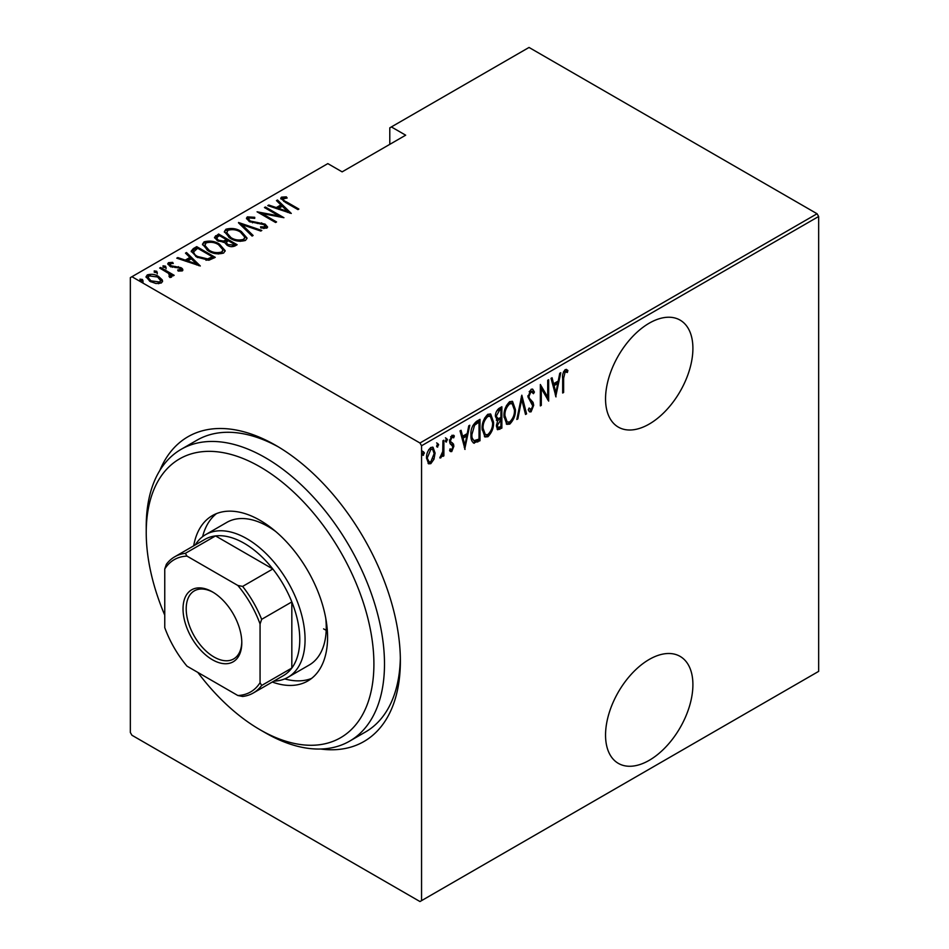 <?xml version="1.0" encoding="UTF-8"?>
<svg xmlns="http://www.w3.org/2000/svg" width="949" height="949" viewBox="0 0 949 949"><rect width="100%" height="100%" fill="white"/><g stroke="black" fill="none" stroke-linecap="round" stroke-linejoin="round"><path stroke-width="1.42" d="M159.812 470.514A175.968 101.59 60 0 1 275.945 445.461L275.945 445.461A175.968 101.59 60 0 1 400.371 660.967A175.968 101.59 60 0 1 320.608 749.022M197.807 672.414A160.986 92.943 -120 0 0 260.062 729.745A160.986 92.943 -120 0 0 260.062 729.757A160.986 92.943 -120 0 0 373.906 664.027A160.986 92.943 -120 0 0 260.062 466.861A160.986 92.943 -120 0 0 146.229 532.579L146.229 526.47A168.483 97.273 60 0 1 181.117 449.34A168.483 97.273 60 0 1 265.352 457.691A168.483 97.273 60 0 1 375.424 606.15A168.483 97.273 60 0 1 349.6 741.157L365.484 731.987A168.483 97.273 -120 0 0 400.348 657.859M649.223 659.448A61.78 35.671 120 0 0 608.867 713.885A61.78 35.671 120 0 0 618.345 763.376A61.78 35.671 120 0 0 649.223 760.327A61.78 35.671 120 0 0 689.579 705.89A61.78 35.671 120 0 0 680.113 656.388A61.78 35.671 120 0 0 649.223 659.448M649.223 323.182A61.78 35.671 120 0 0 608.867 377.619A61.78 35.671 120 0 0 618.345 427.121A61.78 35.671 120 0 0 649.223 424.061A61.78 35.671 120 0 0 689.579 369.624A61.78 35.671 120 0 0 680.113 320.121A61.78 35.671 120 0 0 649.223 323.182M421.558 900.637L419.968 901.55L131.935 735.25L130.345 732.509L130.345 277.63L131.935 276.717L419.968 443.005L817.065 213.75L818.655 216.491L818.655 671.37L421.558 900.637L421.558 445.757L419.968 443.005M433.966 459.257L430.81 463.658L428.604 463.824L426.54 457.999C426.338 454.002 427.762 450.502 430.81 447.477L433.041 447.287L435.093 453.053L433.966 459.257L433.088 458.747M443.883 440.206L443.883 455.84L442.934 456.386L442.934 454.085L440.787 457.904L439.85 457.916L442.744 451.487L442.934 440.751L443.883 440.206M452.637 445.627L449.968 443.349L449.589 441.155L451.997 435.247L454.334 436.018L453.681 437.833L452.021 437.157L450.538 440.526L450.811 441.854L453.492 444.061L453.859 446.255L451.736 451.582L450.526 451.57L449.589 450.597L450.253 448.877L451.771 449.648L452.91 446.884L451.06 444.488M450.253 448.877L451.771 449.648M453.598 435.188L454.334 436.018L453.278 435.401L452.72 436.967M453.681 437.833L450.621 436.801M449.482 439.921L449.755 441.249L452.424 442.934M478.937 439.173L478.937 440.146L473.231 442.673L474.286 443.278C471.807 442.009 470.704 439.245 470.965 434.998C470.514 429.624 472.388 425.069 476.588 421.32L480.004 419.351L480.004 440.751L473.432 443.005M496.315 420.075L497.62 420.727L495.437 416.516C495.283 413.373 496.446 410.68 498.913 408.438L501.855 406.741L501.855 428.129L497.632 429.743L496.386 425.982L497.62 420.727L496.778 420.466M521.808 395.211L526.565 413.871L525.532 414.464L521.689 399.41L517.857 418.9L516.825 419.494L521.808 395.211M547.715 380.264L548.664 379.719L548.664 401.107L541.298 388.497L541.298 405.365L540.349 405.911L540.349 384.511L547.715 397.097L547.715 380.264M563.623 378.236L563.623 392.471L562.674 393.016L562.674 378.568C562.116 375.389 562.982 372.399 565.248 369.588L567.905 370.525L567.324 372.506L565.177 371.83L563.623 378.236L562.686 377.69M567.324 372.506L565.177 371.83M818.655 216.491L421.558 445.757M556.031 396.86L551.037 378.343L552.069 377.749L553.599 383.728L558.214 381.059L559.744 373.313L560.776 372.72L555.711 396.67M531.096 389.304L532.721 389.209L534.406 392.067L533.48 393.693L531.084 391.51L528.937 396.374L529.328 398.248L533.089 402.4L533.694 405.306L531.072 411.819L529.661 411.89L528.225 409.838L529.115 408.011L531.191 409.553L532.745 405.947L527.988 396.896L531.096 389.304M530.017 390.893L532.116 391.486L530.017 390.893L529.162 391.688M528.807 408.651L531.191 409.553M515.402 409.517C515.722 414.95 513.848 419.814 509.767 424.12L506.802 424.333L503.99 416.208C503.682 410.775 505.568 405.935 509.672 401.676L512.567 401.463L515.402 409.517L514.417 408.96M493.539 422.139C493.86 427.56 491.985 432.424 487.905 436.73L484.939 436.955L482.139 428.829C481.819 423.396 483.717 418.556 487.822 414.286L490.716 414.084L493.539 422.139L492.555 421.57M465.034 449.399L460.04 430.882L461.072 430.277L462.602 436.255L467.228 433.586L468.747 425.852L469.779 425.259L464.713 449.209M445.65 441.499L446.505 441.985L445.544 440.751L446.505 438.426L447.454 439.66L446.006 442.02M436.848 446.576L437.703 447.062L436.754 445.828L437.703 443.491L438.663 444.737L437.216 447.098M422.602 454.796L423.456 455.295L422.507 454.061L423.456 451.724L424.405 452.958L422.957 455.33M817.065 213.75L529.032 47.45L389.79 127.842L389.79 144.355M162.232 279.884L162.576 281.165L161.33 282.992L155.956 283.514L150.013 281.39L146.039 276.74L147.309 274.902C151.449 273.763 155.197 274.285 158.566 276.456L162.232 279.884L162.481 281.734M160.618 267.488L174.165 275.305L173.204 275.862L171.211 274.712L171.294 277.238L169.895 277.511L168.993 276.361L170.179 275.53L169.812 277.405L168.673 273.466L159.669 268.045L160.618 267.488L160.618 268.591M171.899 276.266L171.294 277.238M170.179 263.62L170.879 265.732L180.82 267.63C182.754 268.603 183.24 269.694 182.255 270.916L178.175 271.046L177.677 269.99L180.939 269.445L180.939 270.667L179.942 268.223L169.99 266.325L167.771 263.751L168.483 262.671L172.671 262.375L173.264 263.478L170.179 263.62L169.717 265.518M182.884 269.967L182.255 270.916M193.323 248.614L196.728 246.645L215.257 257.345L208.875 260.251L196.74 257.072L191.212 251.141L193.323 248.614L193.323 249.836L196.728 247.867L196.728 246.645M218.59 234.023L237.12 244.723L235.044 245.921C232.232 247.084 229.575 246.859 227.06 245.222L224.344 242.244L217.428 240.761L214.486 237.345L218.59 234.023L219.433 235.732M238.543 222.505L261.829 230.453L260.797 231.058L241.995 224.628L253.122 235.482L252.09 236.076L238.543 222.873M264.439 207.546L265.388 207.001L283.929 217.701L261.948 213.513L276.562 221.947L275.613 222.505L257.072 211.805L279.018 215.969L264.439 207.546M283.324 198.294C283.004 199.741 284.083 200.963 286.562 201.935L298.888 209.053L297.939 209.61L285.424 202.386L280.714 198.27L281.509 197.155L286.301 196.846L287.144 198.009L282.932 198.899L283.739 201.378M131.935 276.717L327.832 163.608L342.126 171.864L405.674 135.185L391.368 126.929M291.284 213.442L267.772 205.625L268.804 205.031L276.266 207.582L280.892 204.913L276.467 200.607L277.511 200.002L291.284 213.442M247.357 216.87L254.712 217.297L254.723 218.377L249.231 217.973L248.567 219.017L250.239 221.022L265.103 224.118L267.571 226.941L266.811 228.128L260.833 227.962L260.584 226.787L265.02 226.965L265.53 226.242L265.02 228.187L264.237 224.711L249.267 221.556L246.467 218.199L247.357 216.87L247.357 218.092L251.058 217.665M241.319 231.509L247.037 238.045L245.506 240.429C239.753 241.924 234.581 241.165 230.002 238.14L224.344 231.58L225.933 229.231C231.639 227.772 236.775 228.531 241.319 231.509L241.319 232.647M219.456 244.13L225.174 250.666L223.644 253.051C217.89 254.546 212.718 253.786 208.139 250.761L202.481 244.201L204.082 241.853C209.788 240.394 214.913 241.153 219.456 244.13L219.456 245.257M200.298 265.981L176.775 258.164L177.807 257.57L185.269 260.121L189.895 257.44L185.482 253.134L186.514 252.541L200.298 265.981M165.494 266.183L166.087 267.63L163.584 267.286L162.991 265.85L165.494 266.183L166.087 268.852M156.692 271.26L157.297 272.707L154.794 272.363L154.201 270.916L156.692 271.26L157.297 273.929M142.445 279.492L143.038 280.928L140.547 280.596L139.942 279.148L142.445 279.492L143.038 282.161M278.626 447.038A168.483 97.273 -120 0 0 197.001 440.17L181.117 449.34M280.88 198.922L281.509 197.155M281.509 198.377L286.301 198.068M286.301 197.985L286.301 196.846M268.804 205.98L268.804 205.031M276.266 208.531L276.266 207.582M276.562 208.638L280.892 206.135L280.892 204.913M277.262 201.366L277.511 200.002M277.511 201.224L289.706 213.122M278.65 208.4L287.594 211.449L282.304 206.289L278.65 208.4L278.65 209.349M287.594 212.41L287.594 211.449M265.388 208.092L265.388 207.001M279.018 216.087L281.118 217.297M261.948 214.616L261.948 213.513M259.86 213.406L261.948 213.822M279.018 216.882L279.018 215.969M254.712 218.365L254.712 217.297M248.567 219.017L249.326 221.592M250.239 222.054L250.239 221.022M252.446 222.813L252.446 221.841M261.675 223.834L261.675 222.837M265.044 225.304L265.103 224.118M265.103 225.34L267.428 227.523M263.561 228.484L265.02 228.187M246.586 218.851L247.357 218.092M239.895 224.178L241.995 224.901M252.339 235.933L241.995 225.85L241.995 224.628M242.197 233.264L246.965 238.638M224.415 232.244L225.933 229.231M225.933 230.453L230.832 229.539M230.951 238.662L230.951 237.594C234.676 240.014 238.875 240.595 243.561 239.362L244.866 237.25L240.37 232.054C236.669 229.658 232.505 229.077 227.879 230.31L226.491 233.668L229.172 237.641M240.109 241.354L243.561 240.583L244.866 237.25M243.561 240.583L243.561 239.362M226.491 232.446L230.951 237.594M226.431 239.777L228.223 240.809M234.273 244.296L236.064 245.328M214.604 237.974L215.648 235.72M215.648 236.942L218.59 235.245M223.169 242.351L226.431 240.868L226.431 239.646L219.539 235.672L218.128 236.479L216.633 238.08L218.389 240.216L223.573 241.046L226.431 239.646M216.633 238.08L217.475 240.785M231.39 246.704L234.273 245.4L234.273 244.178L228.329 240.738L227.689 241.117L226.265 242.624L227.985 244.652L232.968 244.925L234.273 244.178M226.265 242.624L227.048 245.222M232.968 246.147L232.968 244.925M227.985 245.708L227.985 244.652M223.573 242.268L223.573 241.046M218.389 241.26L218.389 240.216M220.334 245.886L225.103 251.26M202.564 244.866L204.082 241.853M204.082 243.074L208.97 242.161M209.1 251.283L209.1 250.216C212.825 252.624 217.024 253.217 221.698 251.983L223.003 249.872L218.519 244.676C214.806 242.28 210.642 241.698 206.016 242.92L204.628 246.289L207.321 250.263M218.246 253.976L221.698 253.205L223.003 249.872M221.698 253.205L221.698 251.983M204.628 245.067L209.1 250.216M196.728 247.867L197.57 248.353M212.41 256.918L214.201 257.95M191.295 251.793L193.323 249.836M205.992 260.287L211.627 258.46L212.41 256.788L197.677 248.282L193.489 251.971L195.814 256.515M207.689 260.133L207.689 258.911L212.41 256.788M197.689 257.594L197.689 256.527L207.689 258.911M193.703 251.129C193.406 253.264 194.735 255.067 197.689 256.527M177.807 258.519L177.807 257.57M185.269 261.07L185.269 260.121M185.565 261.165L189.895 258.674L189.895 257.44M186.265 253.905L186.514 252.541M186.514 253.763L198.709 265.661M187.653 260.928L196.609 263.988L191.307 258.828L187.653 260.928L187.653 261.877M196.609 264.937L196.609 263.988M167.937 264.391L168.483 262.671M168.483 263.893L170.784 263.395M172.671 263.395L172.671 262.375M170.179 264.842L170.879 266.954M170.879 266.764L170.879 265.732M172.445 267.298L172.445 266.313M175.09 267.559L175.09 266.396M178.365 267.665L178.365 266.645M180.607 268.733L180.82 267.63M180.82 268.852L182.694 270.536M162.991 267.072L165.494 267.416M168.009 272.98L171.211 274.83M171.745 276.835L171.211 274.712M154.201 272.138L156.692 272.482M146.134 277.381L147.309 274.902M147.309 276.123L150.345 275.388M158.566 277.618L158.566 276.456M158.566 277.677L162.232 281.106M150.95 281.9L150.95 280.833L159.669 282.031L160.618 280.596L157.605 277.001L148.981 275.862L147.973 278.591L149.645 281.177M158.329 283.715L159.669 283.253L160.618 280.596M159.669 283.253L159.669 282.031M147.973 277.369L150.95 280.833M139.942 280.37L142.445 280.714M562.674 391.925L563.623 392.471M566.351 369.363L567.905 370.525M566.85 369.908L566.28 371.83M566.268 371.889L564.845 371.106M564.109 371.213L563.481 371.854M551.286 378.2L552.532 383.111L553.599 383.728M557.929 381.225L557.502 383.396M555.675 392.672L555.236 394.855M557.727 383.526L556.672 382.922L553.018 385.021L554.845 392.198L555.912 392.803L557.727 383.526L554.086 385.638L555.912 392.803M553.018 385.021L554.086 385.638M547.597 397.026L547.597 399.707M540.349 387.951L541.298 388.497M540.349 404.82L541.298 405.365M540.349 385.282L547.715 397.097M532.164 389.031L534.406 392.067M533.35 391.463L532.864 392.305M528.035 395.852L528.937 396.374M527.881 395.757L528.273 397.631L529.328 398.248M528.273 397.631L533.089 402.4M532.021 401.795L532.638 404.701L533.694 405.306M531.677 409.149L530.005 411.202L531.072 411.819M530.005 411.202L529.151 411.439M521.298 396.753L525.509 413.254L526.565 413.871M520.871 398.936L521.689 399.41M517.039 418.414L517.857 418.9M512.021 419.458L508.711 423.503L509.767 424.12M508.711 423.503L506.28 423.954M512.033 401.237L514.322 407.975M504.014 415.128L504.939 415.662L507.193 422.044L509.72 421.949C513.112 418.473 514.69 414.523 514.453 410.075L512.163 403.681L511.096 403.076L508.664 403.23L506.41 405.555M504.014 417.169L507.193 422.044M508.664 403.23L509.72 403.847C506.28 407.263 504.69 411.202 504.939 415.662M512.163 403.681L509.72 403.847M500.799 407.346L500.799 409.422M500.799 417.501L500.799 419.565M500.799 426.552L501.855 428.129M500.799 427.524L498.723 428.723L499.779 429.339M498.723 428.723L497.146 429.28M495.331 415.354L497.217 418.094M495.485 415.437L498.272 418.699L500.906 417.43L500.906 409.482L499.85 408.865L496.552 411.261M496.398 425.923L498.023 427.513L500.906 426.492L500.906 419.624L497.347 425.401L498.023 427.513M500.906 419.624L499.85 419.019L497.561 420.692M496.434 424.879L497.347 425.401M499.198 419.387L500.265 420.004M496.315 417.94L498.272 418.699M498.439 409.683L499.494 410.288L496.386 415.97M500.906 409.482L499.494 410.288M490.159 432.08L486.849 436.125L487.905 436.73M486.849 436.125L484.429 436.576M490.17 413.859L492.46 420.597M482.163 427.75L483.088 428.284L485.33 434.666L487.857 434.571C491.25 431.095 492.828 427.145 492.59 422.696L490.301 416.303L489.245 415.698L486.801 415.852L484.548 418.177M482.151 429.778L485.33 434.666M486.801 415.852L487.857 416.457C484.429 419.885 482.839 423.823 483.088 428.284M490.301 416.303L487.857 416.457M478.937 419.968L478.937 422.032M478.937 440.146L480.004 440.751M476.718 441.427L477.774 442.032M470.989 436.137L473.883 440.68L479.043 439.102L479.043 422.103L474.595 425.211L471.926 434.452C471.689 437.987 472.673 440.146 474.844 440.929M479.043 422.103L477.988 421.486L476.706 422.222L472.649 425.899M470.989 433.918L471.926 434.452M473.539 424.606L474.595 425.211M460.289 430.739L461.534 435.65L462.602 436.255M466.932 433.764L466.505 435.923M464.678 445.2L464.251 447.382M466.742 436.066L465.674 435.449L462.021 437.56L463.847 444.725L464.915 445.342L466.742 436.066L463.088 438.177L464.915 445.342M462.021 437.56L463.088 438.177M451.938 449.529L450.68 450.965L451.736 451.582M450.68 450.965L450.016 451.143M451.582 445.01L450.395 444.073L451.582 445.01M452.626 437.228L450.965 436.54M449.648 440.016L450.538 440.526M449.755 441.249L453.492 444.061M452.436 443.444L452.803 445.639L453.859 446.255M445.437 437.809L447.454 439.66M446.386 439.043L445.437 441.38M442.827 450.561L442.827 454.025M442.934 455.295L443.883 455.84M442.27 453.705L442.934 454.085M440.929 455.9L440.087 457.027M439.98 457.442L440.787 457.904M436.647 442.886L438.663 444.737M437.596 444.12L436.647 446.457M431.866 460.834L429.755 463.053L430.81 463.658M429.755 463.053L428.094 463.42M432.507 447.086L434.025 452.021M434.084 452.471L435.093 453.053M426.576 456.908L429.114 461.843L430.822 461.736L434.144 453.586L432.625 449.28L429.755 448.782L428.663 449.731M426.552 458.438L429.114 461.843M429.755 448.782L430.822 449.399L427.489 457.43M432.625 449.28L430.822 449.399M422.4 451.119L424.405 452.958M423.349 452.353L422.4 454.678M260.062 729.757L265.352 732.806A168.483 97.273 60 0 0 349.6 741.157M275.685 531.487A82.361 47.557 -120 0 0 268.009 526.47A82.361 47.557 -120 0 0 226.823 522.389L205.648 534.619A82.361 47.557 60 0 1 246.823 538.688A82.361 47.557 60 0 1 300.631 611.275A82.361 47.557 60 0 1 288.01 677.278A82.361 47.557 60 0 1 273.858 681.121M216.467 513.623A95.469 55.125 -120 0 0 202.6 536.648M193.679 545.853A95.469 55.125 60 0 1 212.327 515.627A95.469 55.125 60 0 1 260.062 520.349A95.469 55.125 60 0 1 322.435 604.477A95.469 55.125 60 0 1 307.796 680.979A95.469 55.125 60 0 1 272.292 682.023M146.229 532.579A160.986 92.943 -120 0 0 164.758 615.166M323.597 628.879A82.361 47.557 -120 0 0 326.195 630.302M284.724 678.891A95.469 55.125 -120 0 0 311.604 678.405M288.01 677.278L309.184 665.047A82.361 47.557 -120 0 0 325.744 618.179M212.41 659.745A41.554 23.998 60 0 1 183.027 608.855A41.554 23.998 60 0 1 212.41 591.879L212.41 591.879A41.554 23.998 60 0 1 241.793 642.781A41.554 23.998 60 0 1 212.41 659.745M213.217 592.366A39.312 22.693 -120 0 0 194.343 590.859A39.312 22.693 -120 0 0 188.317 622.354A39.312 22.693 -120 0 0 214 656.993A39.312 22.693 -120 0 0 233.656 658.938A39.312 22.693 -120 0 0 241.781 641.844M260.062 682.675L261.651 685.475A78.625 45.398 60 0 1 253.312 692.984L283.49 675.569A78.625 45.398 -120 0 0 291.829 668.049A78.625 45.398 -120 0 0 291.829 601.915A78.625 45.398 -120 0 0 272.814 568.985A78.625 45.398 -120 0 0 244.178 543.279A78.625 45.398 -120 0 0 215.542 535.912A78.625 45.398 -120 0 0 204.865 539.388L174.687 556.814A78.625 45.398 60 0 1 185.363 553.338L187 556.114A76.371 44.093 -120 0 0 164.758 568.961L164.758 627.645A76.371 44.093 -120 0 0 187 666.162L237.831 695.51A76.371 44.093 -120 0 0 260.062 682.675L260.062 623.979A76.371 44.093 -120 0 0 237.831 585.462L187 556.114M237.831 585.462L242.636 586.411L272.814 568.985L215.542 535.912L185.363 553.338M195.245 544.94A82.361 47.557 60 0 1 205.648 534.619M261.651 685.475L291.829 668.049L291.829 601.915L261.651 619.341L260.062 623.979M253.312 692.984A78.625 45.398 60 0 1 242.636 696.459L237.831 695.51M164.758 568.961L166.348 564.323A78.625 45.398 60 0 1 174.687 556.814M242.636 586.411A78.625 45.398 60 0 1 261.651 619.341M286.562 203.039L286.562 201.935M257.369 223.501L257.369 222.422M225.791 241.236L225.791 240.014M211.627 258.46L211.627 257.238M530.242 399.909L531.298 400.525M476.706 422.222L477.774 422.839M450.787 444.298L451.463 444.69M566.589 372.008L565.533 371.391M450.953 449.624L449.897 449.019M451.854 444.891L450.787 444.274M452.993 437.133L451.938 436.516M451.51 442.483L450.455 441.866M260.062 729.745L265.352 732.806"/></g></svg>
